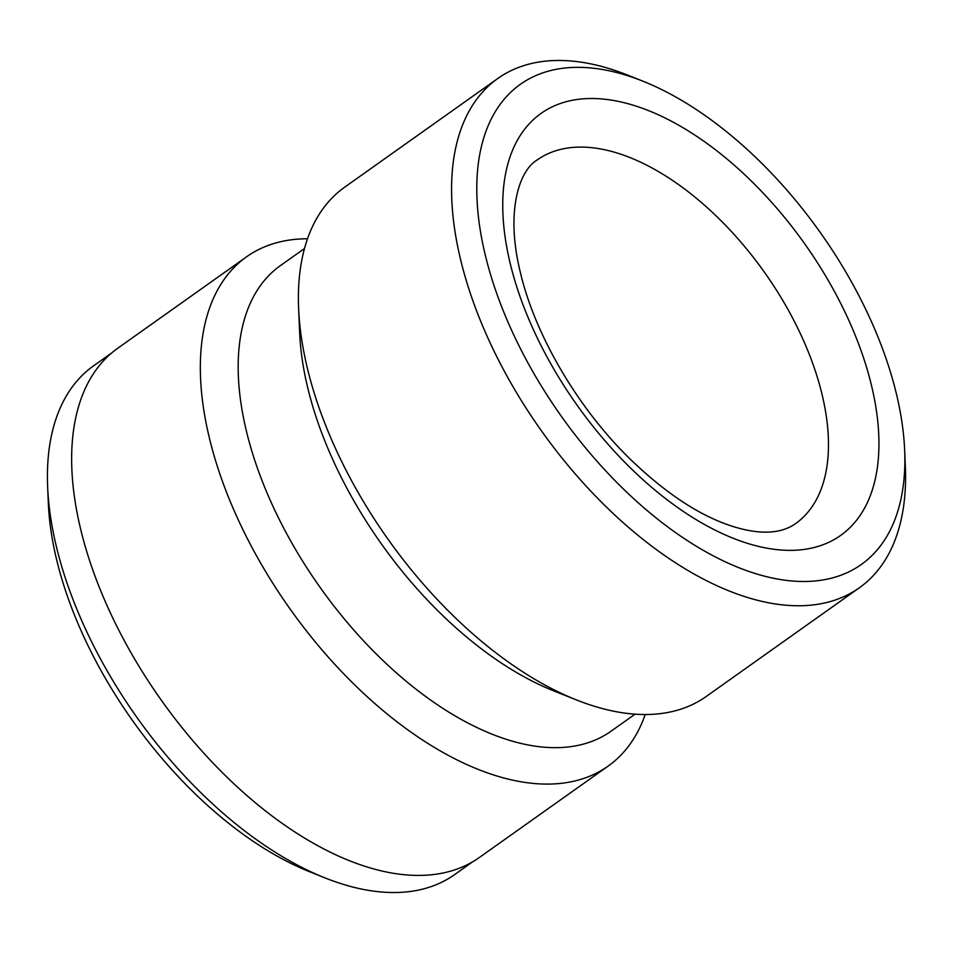 <?xml version="1.0" encoding="UTF-8"?>
<svg xmlns="http://www.w3.org/2000/svg" width="953" height="953" viewBox="0 0 953 953"><rect width="100%" height="100%" fill="white"/><g stroke="black" fill="none" stroke-linecap="round" stroke-linejoin="round"><path stroke-width="1.43" d="M325.033 877.916L309.868 871.864A294.084 158.579 -125.4 0 1 56.537 559.328A294.084 158.579 -125.4 0 1 48.353 503.434L47.65 487.114A311.929 168.193 54.6 0 0 56.334 546.403A311.929 168.193 54.6 0 0 325.033 877.916A311.929 168.193 54.6 0 0 454.7 874.556L472.652 861.81M304.507 248.507L280.468 265.565A285.519 153.957 54.6 0 0 246.351 430.875A285.519 153.957 54.6 0 0 407.717 682.539A285.519 153.957 54.6 0 0 610.992 731.237L635.032 714.178M642.822 81.148L627.658 75.108A312.286 168.395 54.6 0 0 497.823 78.468L344.641 187.205A312.286 168.395 54.6 0 0 298.623 308.641L299.683 333.109A285.519 153.957 54.6 0 0 307.628 387.383A285.519 153.957 54.6 0 0 553.574 690.818L576.327 699.883A312.286 168.395 54.6 0 0 706.149 696.524L859.344 587.787A312.286 168.395 54.6 0 0 905.35 466.351L904.647 450.03A294.441 158.77 54.6 0 0 896.451 394.065A294.441 158.77 54.6 0 0 642.822 81.148A294.441 158.77 54.6 0 0 485.22 254.785A294.441 158.77 54.6 0 0 725.626 561.984A294.441 158.77 54.6 0 0 904.647 450.03M307.521 238.774A312.286 168.395 54.6 0 0 246.589 256.786A312.286 168.395 54.6 0 0 209.279 437.594A312.286 168.395 54.6 0 0 385.774 712.856A312.286 168.395 54.6 0 0 608.109 766.117A312.286 168.395 54.6 0 0 645.217 714.536M497.823 78.468A312.286 168.395 54.6 0 0 460.513 259.264A312.286 168.395 54.6 0 0 637.009 534.526A312.286 168.395 54.6 0 0 859.344 587.787M298.623 308.641A312.286 168.395 54.6 0 0 307.319 368.001A312.286 168.395 54.6 0 0 576.327 699.883M246.589 256.786L117.91 348.119A312.286 168.395 54.6 0 0 80.588 528.927A312.286 168.395 54.6 0 0 257.096 804.189A312.286 168.395 54.6 0 0 479.419 857.45L608.109 766.117M111.561 353.075L93.608 365.809A311.929 168.193 54.6 0 0 47.65 487.114M822.094 394.59A223.062 120.281 54.6 0 0 696.024 197.974A223.062 120.281 54.6 0 0 537.218 159.925C519.087 170.516 505.376 211.816 520.338 272.296C534.633 333.788 576.732 406.443 628.432 457.404C666.076 494.071 701.944 517.408 736.073 527.426C761.53 534.788 781.317 533.549 795.433 523.733A223.062 120.281 54.6 0 0 822.094 394.59M510.153 263.231A258.751 139.519 54.6 0 0 743.054 541.912A258.751 139.519 54.6 0 0 871.53 385.631A258.751 139.519 54.6 0 0 638.629 106.95A258.751 139.519 54.6 0 0 510.153 263.231"/></g></svg>
